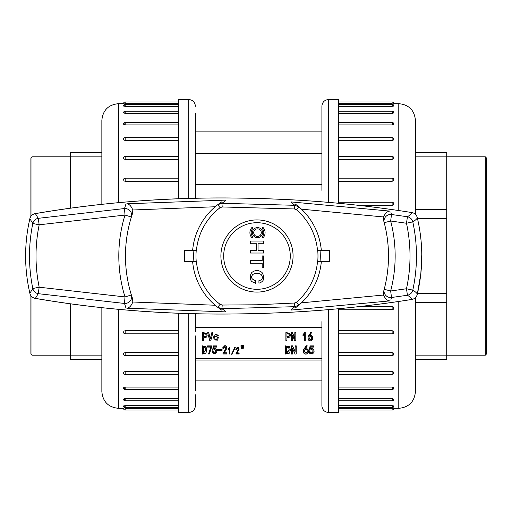 <?xml version="1.0" encoding="UTF-8"?>
<svg xmlns="http://www.w3.org/2000/svg" width="512" height="512" viewBox="0 0 512 512"><rect width="100%" height="100%" fill="white"/><g stroke="black" fill="none" stroke-linecap="round" stroke-linejoin="round"><path stroke-width="0.77" d="M101.856 145.805L101.856 152.416L70.56 152.416L70.56 208.102M70.56 156.166L101.856 156.166L101.856 204.282L101.856 120.326C102.842 110.214 108.39 104.666 118.502 103.68L118.502 202.637M118.502 309.363L118.502 408.32C108.39 407.334 102.842 401.786 101.856 391.674L101.856 307.718L101.856 355.834L70.56 355.834L70.56 359.584L101.856 359.584L101.856 366.195M70.56 303.898L70.56 355.834M70.56 156.819L31.987 156.819L31.987 215.149M31.987 296.851L31.987 355.181L30.886 354.074L30.886 295.622M30.886 216.378L30.886 157.926L31.987 156.819M313.114 351.123L312.237 352.659L310.95 352.813L309.83 351.45L308.992 351.68L309.856 353.613L312.422 353.958L313.888 352.544L314.099 351.354L313.632 349.722L312.819 349.037L310.349 349.056L310.81 347.098L313.798 347.098L313.798 346.278L310.112 346.278L309.229 350.202L312.026 349.651L312.794 350.202L313.12 351.322L312.237 353.05L310.95 353.203L309.83 351.84L308.992 352.064M313.798 346.278L313.798 345.888L310.112 345.888L309.229 350.202M314.093 351.162L313.632 349.331L312.819 348.646L310.349 348.666M307.174 346.144L306.106 346.144L304.198 349.056L303.309 351.315L303.52 352.685C304.448 354.195 305.798 354.502 307.571 353.594L308.32 352.525L308.224 350.176L307.226 349.242L305.222 349.152L307.174 345.754L306.106 345.754L303.565 349.811L303.302 351.13M308.499 351.245L308.224 349.786L307.226 348.851L305.222 348.762M292.448 353.638L292.499 348.378L295.059 354.029L296.224 354.029L296.224 346.234L295.155 346.234L295.155 351.885L292.544 346.234L291.379 346.234L291.379 354.029L292.448 354.029L292.448 348.378M295.155 351.494L292.544 345.843L291.379 345.843L291.379 346.234M296.224 346.234L296.224 345.843L295.155 345.843L295.155 346.234M290.4 349.952L289.587 346.752L285.459 345.843L285.459 354.029L289.491 353.139L290.4 350.15L289.587 347.142L285.459 346.234M307.962 337.677L310.566 332.506L311.565 332.506L309.741 335.904L311.61 335.994L312.538 336.928L312.627 339.277L311.93 340.346C310.285 341.254 309.024 340.954 308.16 339.437L307.962 337.677L308.787 335.814L310.566 332.896L311.565 332.896M309.741 335.514L311.61 335.603L312.538 336.538L312.794 337.997M213.549 336.928L218.272 335.379M214.586 336.838L215.002 338.957C216.051 340.352 216.819 339.802 217.318 337.293L218.317 337.293L217.619 340.141L214.285 339.981L213.549 337.133L218.272 335.77L217.318 335.77L217.018 334.266L215.002 334.515L214.586 337.043L215.002 339.341C216.051 340.742 216.819 340.192 217.318 337.683L218.317 337.683M207.693 332.986L207.693 332.595L208.73 332.595L210.336 338.566L211.853 332.595L212.896 332.595L210.726 340.87L209.856 340.87L207.693 332.986L208.73 332.986L210.246 338.957L211.853 332.986L212.896 332.986M202.618 332.986L206.566 333.626L207.168 335.354L206.566 337.088L203.616 337.728L203.616 340.781L202.618 340.781L202.618 332.595L206.566 333.235L207.162 335.162M203.616 337.728L203.616 340.39M321.901 358.31L195.386 358.31M321.907 394.797L321.901 327.315L195.386 327.315M285.888 332.986L289.837 333.626L290.438 335.354L289.837 337.088L286.886 337.728L286.886 340.781L285.888 340.781L285.888 332.595L289.837 333.235L290.438 335.162M286.886 337.728L286.886 340.39M292.307 335.13L292.307 340.781L291.309 340.781L291.309 332.986L292.397 332.986L294.778 338.637L294.822 332.986L295.821 332.986L295.821 340.781L294.739 340.781L292.352 335.13L292.307 340.39M291.309 332.986L291.309 332.595L292.397 332.595L294.822 338.246M294.822 332.986L294.822 332.595L295.821 332.595L295.821 332.986M302.976 334.72L304.755 332.506L305.274 332.506L305.274 340.736L304.41 340.736L304.41 334.445L302.976 335.584L302.976 334.72L304.755 332.896L305.274 332.896M304.41 340.346L304.41 334.445M202.509 346.234L206.029 347.142L206.726 350.15L205.952 353.139L202.509 354.029L202.509 345.843L206.029 346.752L206.72 349.952M208.512 353.984L211.014 347.098L207.597 347.098L207.597 346.278L211.853 346.278L209.389 353.984L208.512 353.984L211.014 346.707M207.597 346.278L207.597 345.888L211.853 345.888L211.853 346.278M212.41 352.064L213.12 351.84L214.08 353.203L215.168 353.05L215.93 351.322L214.989 349.651L212.608 350.202L213.363 345.888L213.363 346.278L216.506 346.278L216.506 347.098L213.958 347.098L213.562 349.056L215.667 349.037L216.365 349.722L216.762 351.354L216.582 352.544L215.328 353.958L213.146 353.613L212.41 351.68L213.12 351.45L214.08 352.813L215.168 352.659L215.923 351.123M213.363 345.888L216.506 345.888L216.506 346.278M213.562 348.666L215.667 348.646L216.365 349.331L216.755 351.162M217.536 349.651L217.536 349.261L222.067 349.261L222.067 350.381L217.536 350.381L217.536 349.651L222.067 349.651M222.899 353.798L225.805 349.056L225.984 347.962L225.606 347.213L224.077 347.328L223.501 348.282L222.746 348.147L222.746 347.757L224.73 345.709L225.446 345.728L226.656 347.194L226.816 348.397L224.058 353.158L226.918 353.158L226.918 353.984L222.899 353.984L225.984 347.578M225.446 345.728L226.656 346.803L226.816 348.006M226.816 348.397L226.822 347.91M224.346 352.768L226.918 352.768L226.918 353.158M228.128 349.165L229.811 347.322L229.811 353.984L229.171 353.984L229.171 348.947L228.128 349.862L228.128 349.165L229.811 347.712M229.171 353.594L229.171 348.947M231.59 354.234L234.963 346.957L235.277 347.565L231.91 354.451L231.59 354.234L234.963 347.347L235.277 347.565M235.917 353.837L238.381 349.165L238.08 348.563L236.851 348.659L236.39 349.421L235.789 348.928L237.376 347.283L237.952 347.302L239.046 349.517L236.838 353.325L239.13 353.325L239.13 353.984L235.917 353.984L238.381 348.781M237.952 347.302L238.918 348.16L239.046 349.126M237.133 352.934L239.13 352.934L239.13 353.325M240.96 346.003L240.96 345.613L241.914 345.613L241.677 348.378L241.082 348.378L240.96 346.003L241.914 346.003M242.554 346.003L242.554 345.613L243.507 345.613L243.264 348.378L242.669 348.378L242.554 346.003L243.507 346.003M195.386 184.685L321.901 184.685L321.901 125.139M321.901 327.315L321.901 321.645M321.901 190.355L321.901 184.685M321.901 153.517L195.386 153.517M321.901 180.262L321.901 143.949M195.386 358.483L321.901 358.483M321.901 327.347L321.901 405.824C322.298 409.869 324.518 412.09 328.563 412.486L338.554 412.486L338.554 308.717M321.901 153.69L195.386 153.69M205.786 334.17L203.616 333.85L203.616 336.858L205.786 336.544L206.176 335.354L205.786 334.17M203.616 333.85L203.616 336.474L205.786 336.154L206.17 335.162M208.73 332.595L208.73 332.986M210.246 338.566L210.246 338.957M210.336 338.566L210.336 338.957M211.853 332.595L211.853 332.986M217.318 337.293L217.318 337.683M289.056 334.17L286.886 333.85L286.886 336.858L289.056 336.544L289.446 335.354L289.056 334.17M286.886 333.85L286.886 336.474L289.056 336.154L289.44 335.162M292.397 332.595L292.397 332.986M294.778 338.246L294.778 338.637M304.755 332.506L304.755 332.896M308.877 338.086L310.349 339.661L311.437 339.206L311.859 337.952M310.349 340.051L311.437 339.597L311.866 338.138L311.328 336.813L310.112 336.544L309.133 337.229L308.877 338.477L310.349 339.661M308.787 335.424L308.787 335.814M310.566 332.506L310.566 332.896M205.293 347.782L203.424 347.098L203.424 353.158L205.773 350.15L205.293 347.782M203.424 347.098L203.424 352.768L205.766 349.958M212.608 350.202L213.363 346.278M213.12 351.45L213.12 351.84M224.73 345.709L224.73 346.099L225.446 346.118M222.746 348.147L224.73 346.099M229.427 347.322L229.427 347.712M234.963 346.957L234.963 347.347M237.376 347.283L237.952 347.693M235.789 349.312L237.376 347.674M288.723 347.782L289.28 350.15L286.534 353.158L286.534 347.098L288.723 347.782M289.28 349.958L286.534 352.768L286.534 347.098M295.104 351.494L295.104 351.885M292.544 345.843L292.544 346.234M304.288 351.405L304.57 350.47L305.613 349.792L306.925 350.061L307.501 351.386L307.04 352.845L305.875 353.299L304.282 351.565M307.494 351.2L307.04 352.454L305.875 352.909L304.288 351.334M306.106 345.754L306.106 346.144M304.198 348.666L304.198 349.056M309.83 351.45L309.83 351.84M310.112 345.888L310.112 346.278M328.563 202.387L328.563 99.514C324.518 99.91 322.298 102.131 321.901 106.176L321.901 176.096M321.901 113.325L321.907 106.176M321.901 106.285L321.901 114.618M321.907 113.216L321.907 117.203M321.901 368.128L321.901 373.421M321.901 386.861L321.907 398.784M321.901 397.382L321.901 398.675M321.901 368.051L321.901 374.432M321.901 335.904L321.901 325.811M328.563 99.514L338.554 99.514L338.554 203.283M392.128 140.39L392.128 137.651A1.664 1.664 0 0 1 393.792 139.315L393.299 140.077L392.128 140.39L338.554 140.39M392.128 159.373L392.128 156.422A1.664 1.664 0 0 1 393.792 158.086L393.299 158.995L392.128 159.373L338.554 159.373M392.128 181.286L392.128 178.176A1.664 1.664 0 0 1 393.792 179.84L393.299 180.864L392.128 181.286L338.554 181.286M392.128 205.472L392.128 202.24A1.664 1.664 0 0 1 393.792 203.904L393.299 205.018L392.128 205.472L359.795 205.472M359.802 306.528L392.128 306.528L393.165 306.874L393.792 308.096A1.664 1.664 0 0 1 392.128 309.76L392.128 306.528M338.554 330.714L392.128 330.714L393.165 331.034L393.792 332.16A1.664 1.664 0 0 1 392.128 333.824L392.128 330.714M338.554 352.627L392.128 352.627L393.165 352.909L393.792 353.914A1.664 1.664 0 0 1 392.128 355.578L392.128 352.627M338.554 371.61L392.128 371.61L393.165 371.846L393.792 372.685A1.664 1.664 0 0 1 392.128 374.349L392.128 371.61M338.554 387.072L392.128 387.072L393.766 387.776M338.554 398.56L392.128 398.56L393.766 399.232M338.554 405.709L392.128 405.709C394.272 405.914 394.272 406.106 392.128 406.291L392.493 406.285M338.554 408.314L392.128 408.314C394.272 408.326 394.272 408.326 392.128 408.314L392.493 408.314M393.766 406.054L393.792 406.01A1.664 1.664 0 0 1 392.128 407.674L392.128 405.709M392.141 399.699L392.493 399.686M392.134 388.742L392.493 388.717M393.766 388.058L393.792 387.917A1.664 1.664 0 0 1 392.128 389.581L392.128 387.072M393.766 124.224L392.128 124.928L338.554 124.928M392.762 123.322L392.128 123.258M392.762 112.346L392.128 112.301M392.755 105.734L392.128 105.709C394.272 105.894 394.272 106.086 392.128 106.291L338.554 106.291M398.784 210.541L398.784 103.68L393.792 103.68A1.664 1.664 0 0 0 392.128 102.01L392.128 103.686C394.272 103.674 394.272 103.674 392.128 103.686L338.554 103.686M392.128 113.44L392.128 111.2A1.664 1.664 0 0 1 393.792 112.864L392.301 113.44L338.554 113.44M398.784 103.68C408.896 104.666 414.445 110.214 415.43 120.326L415.43 214.362M415.43 297.638L415.43 391.674C414.445 401.786 408.896 407.334 398.784 408.32L398.784 301.466M415.43 366.195L415.43 359.584L446.726 359.584L446.726 152.416L415.43 152.416L415.43 145.805M446.726 355.834L415.43 355.834L415.43 302.662L446.726 302.662M417.446 293.6L446.726 293.6M446.726 218.4L417.446 218.4M446.726 156.166L415.43 156.166L415.43 209.338L446.726 209.338M446.726 156.819L485.299 156.819L486.4 157.926L486.4 354.074L485.299 355.181L485.299 156.819M195.386 125.139L195.386 113.216M195.386 114.618L195.386 113.325M188.723 198.477L188.723 99.514C192.768 99.91 194.989 102.131 195.386 106.176L195.386 106.285M195.386 117.203L195.386 198.304M195.386 180.262L195.386 176.096M195.386 313.696L195.386 331.738M195.386 335.904L195.386 390.848M195.386 398.675L195.386 405.824L195.386 398.675M195.386 398.784L195.386 394.797M195.386 373.421L195.386 368.128M188.723 313.523L188.723 412.486L178.739 412.486L178.739 313.19M178.739 198.81L178.739 99.514L188.723 99.514M123.52 387.776L124.794 387.098M124.531 388.678L125.158 388.742M124.531 399.654L125.158 399.699M124.531 406.266L125.158 406.291C123.014 406.106 123.014 405.914 125.158 405.709L124.794 405.715M123.52 405.958L123.494 406.01A1.664 1.664 0 0 0 125.158 407.674L178.739 407.674M118.502 408.32L123.494 408.32A1.664 1.664 0 0 0 125.158 409.99L125.158 408.314C123.014 408.326 123.014 408.326 125.158 408.314L178.739 408.314M125.158 407.674L125.158 405.709L178.739 405.709M125.158 398.56L125.158 400.8A1.664 1.664 0 0 1 123.494 399.136L124.986 398.56L178.739 398.56M123.494 387.917A1.664 1.664 0 0 0 125.158 389.581L125.158 387.072L178.739 387.072M125.158 371.61L125.158 374.349A1.664 1.664 0 0 1 123.494 372.685L123.994 371.923L125.158 371.61L178.739 371.61M125.158 352.627L125.158 355.578A1.664 1.664 0 0 1 123.494 353.914L123.994 353.005L125.158 352.627L178.739 352.627M125.158 330.714L125.158 333.824A1.664 1.664 0 0 1 123.494 332.16L123.994 331.136L125.158 330.714L178.739 330.714M178.739 181.286L125.158 181.286L124.122 180.966L123.494 179.84A1.664 1.664 0 0 1 125.158 178.176L125.158 181.286M178.739 159.373L125.158 159.373L124.122 159.091L123.494 158.086A1.664 1.664 0 0 1 125.158 156.422L125.158 159.373M178.739 140.39L125.158 140.39L124.122 140.154L123.494 139.315A1.664 1.664 0 0 1 125.158 137.651L125.158 140.39M178.739 124.928L125.158 124.928L123.52 124.224M178.739 113.44L125.158 113.44L123.52 112.768M178.739 106.291L125.158 106.291C123.014 106.086 123.014 105.894 125.158 105.709L124.794 105.715M178.739 103.686L125.158 103.686C123.014 103.674 123.014 103.674 125.158 103.686L124.794 103.686M123.52 105.946L123.494 105.99A1.664 1.664 0 0 1 125.158 104.326L125.158 106.291M125.146 112.301L124.794 112.314M125.152 123.258L124.794 123.283M123.52 123.942L123.494 124.083A1.664 1.664 0 0 1 125.158 122.419L125.158 124.928M125.786 307.462L124.499 303.456L38.221 293.677A6.656 6.47 -133.1 0 1 32.787 288.512C28.403 266.835 28.403 245.165 32.787 223.488L29.869 218.675C24.186 243.552 24.186 268.435 29.869 293.325L32.787 288.512L39.174 287.206L38.221 293.677L35.373 298.374C99.795 309.402 165.024 314.611 231.066 314.01L258.586 313.606L286.035 312.48C328.147 310.426 370.054 306.08 411.763 299.456C411.923 298.618 410.483 297.216 407.437 295.251L391.52 297.491L390.829 300.09M291.514 309.376L294.886 306.682L221.939 308.704L225.459 311.206M225.459 200.794L221.939 203.296L294.886 205.318L291.514 202.624M390.829 211.91L391.52 214.509L407.437 216.749C410.483 214.784 411.923 213.382 411.763 212.544C370.061 205.92 328.154 201.581 286.035 199.52L258.566 198.394L231.066 197.99C165.037 197.389 99.802 202.598 35.373 213.626L38.214 218.323L124.499 208.544L125.786 204.538M295.277 203.987L298.989 206.938L294.886 205.318L294.413 208.96L296.525 209.818A60.8 60.8 0 0 1 317.53 250.509L329.395 250.509L329.395 261.491L317.53 261.491A60.8 60.8 0 0 1 296.518 302.182L294.413 303.04L256.979 304.781L222.208 305.043L220.058 304.307L217.754 307.322A64.589 64.589 0 0 1 192.621 261.491A64.589 64.589 0 0 0 217.754 307.322L219.712 308.755M221.626 310.061L217.754 307.322L221.939 308.704L222.208 305.043M383.584 291.603L384.205 289.299A131.514 131.514 0 0 0 384.205 222.701L383.584 220.397A131.514 131.514 0 0 1 383.584 291.603L383.52 295.04L301.453 302.842L298.989 305.062A64.589 64.589 0 0 0 321.338 261.491A64.589 64.589 0 0 1 298.989 305.062L295.277 308.013M220.058 304.307A60.8 60.8 0 0 1 196.429 261.491L184.563 261.491L184.563 250.509L196.429 250.509A60.8 60.8 0 0 1 220.058 207.693L222.208 206.957L294.413 208.96M215.174 206.758L132.8 209.99L132.55 213.421L131.373 217.037A131.514 131.514 0 0 0 131.373 294.963L132.55 298.579L132.8 302.01L215.174 305.242M132.55 298.579A131.514 131.514 0 0 1 132.55 213.421M222.208 206.957L221.939 203.296L217.754 204.678A64.589 64.589 0 0 0 192.621 250.509A64.589 64.589 0 0 1 217.754 204.678L221.626 201.939M383.584 220.397L383.52 216.96L301.453 209.158M256.979 292.09A36.09 36.09 0 0 0 288.23 237.958A36.09 36.09 0 0 0 225.728 237.958A36.09 36.09 0 0 0 256.979 292.09M256.979 289.293A33.293 33.293 0 0 0 285.811 239.354A33.293 33.293 0 0 0 228.147 239.354A33.293 33.293 0 0 0 256.979 289.293M417.338 217.952L417.248 217.574C417.35 218.496 415.866 219.93 412.806 221.869C417.683 244.627 417.683 267.379 412.806 290.131C415.866 292.07 417.35 293.504 417.248 294.426C423.29 268.806 423.29 243.187 417.248 217.574A6.656 6.65 168.6 0 0 411.763 212.544M29.869 218.675A6.656 6.624 8 0 1 35.373 213.626A6.656 1.677 80.1 0 0 35.206 213.619A6.656 6.656 0 0 0 29.869 218.675C24.186 243.558 24.186 268.442 29.869 293.318A6.656 6.624 -8 0 0 35.373 298.374A6.656 1.677 99.9 0 1 35.206 298.381C98.97 309.306 164.256 314.515 231.059 314.01L258.483 313.613L286.042 312.48C328.525 310.387 370.451 306.048 411.827 299.456A6.656 6.656 0 0 0 417.254 294.426A6.656 6.65 -168.6 0 1 411.763 299.456M383.52 295.04C385.267 298.829 387.379 300.774 389.85 300.896L291.232 310.067M291.232 201.933L389.85 211.104C387.379 211.226 385.267 213.171 383.52 216.96M225.779 311.885L126.803 308.205C129.267 307.949 131.27 305.888 132.8 302.01M132.8 209.99C131.27 206.118 129.267 204.051 126.803 203.795L225.779 200.115M296.518 302.182L298.989 305.062L294.886 306.682L294.413 303.04M219.712 203.245L217.754 204.678L220.058 207.693M296.525 209.818L298.989 206.938A64.589 64.589 0 0 1 321.338 250.509A64.589 64.589 0 0 0 298.989 206.938L297.114 205.389M256.608 250.355L250.419 250.355L250.419 253.024L263.642 253.024L263.642 250.355L258.074 250.355L258.074 243.744L263.642 243.744L263.642 241.075L250.419 241.075L250.419 243.744L256.608 243.744L256.608 250.355M253.03 228.179L252.134 227.29A7.584 7.584 0 0 0 252.134 238.016L253.03 237.126A6.323 6.323 0 0 1 253.03 228.179M252.442 232.653A5.056 5.056 0 0 0 257.498 237.709A5.056 5.056 0 0 0 262.554 232.653A5.056 5.056 0 0 0 257.498 227.597A5.056 5.056 0 0 0 252.442 232.653M257.498 236.448A3.795 3.795 0 0 0 261.293 232.653A3.795 3.795 0 0 0 257.498 228.858A3.795 3.795 0 0 0 253.702 232.653A3.795 3.795 0 0 0 257.498 236.448M250.419 263.238L262.176 263.238L262.176 267.878L263.642 267.878L263.642 255.93L262.176 255.93L262.176 260.57L250.419 260.57L250.419 263.238M251.77 272.525C249.856 275.456 249.766 278.432 251.501 281.453L255.68 283.315L255.68 280.646C251.418 279.315 250.477 277.248 252.858 274.438C255.597 272.966 258.33 272.966 261.056 274.438C262.605 276.301 262.746 278.099 261.478 279.834L258.925 280.646L258.925 283.194C264.09 281.549 265.12 277.971 262.022 272.467C258.586 269.888 255.174 269.914 251.77 272.525M262.861 227.29L261.971 228.179A6.323 6.323 0 0 1 261.971 237.126L262.861 238.016A7.584 7.584 0 0 0 262.861 227.29M205.786 336.154L205.786 336.544M206.566 333.235L206.566 333.626M215.002 338.957L215.002 339.341M289.056 336.154L289.056 336.544M289.837 333.235L289.837 333.626M311.437 339.206L311.437 339.597M308.205 336.563L308.205 336.954M311.61 335.603L311.61 335.994M312.538 336.538L312.538 336.928M206.029 346.752L206.029 347.142M214.08 352.813L214.08 353.203M215.168 352.659L215.168 353.05M215.77 351.885L215.77 352.269M215.667 348.646L215.667 349.037M216.365 349.331L216.365 349.722M216.678 350.195L216.678 350.586M223.456 352.179L223.456 352.57M224.768 350.47L224.768 350.861M225.805 348.666L225.805 349.056M226.099 346.048L226.099 346.438M226.656 346.803L226.656 347.194M236.358 352.461L236.358 352.851M237.408 351.091L237.408 351.482M238.234 349.651L238.234 350.042M238.477 347.558L238.477 347.949M238.918 348.16L238.918 348.55M289.587 346.752L289.587 347.142M305.875 352.909L305.875 353.299M307.04 352.454L307.04 352.845M303.565 349.811L303.565 350.202M303.309 350.925L303.309 351.315M308.224 349.786L308.224 350.176M307.226 348.851L307.226 349.242M310.95 352.813L310.95 353.203M314.003 350.195L314.003 350.586M313.632 349.331L313.632 349.722M312.819 348.646L312.819 349.037M312.934 351.885L312.934 352.269M312.237 352.659L312.237 353.05M328.563 309.613L328.563 412.486M392.128 124.928L392.128 122.419L338.554 122.419M338.554 400.8L392.128 400.8L392.128 398.56M338.554 409.99L392.128 409.99L392.128 408.314M392.128 309.658L338.554 309.76M392.128 106.291L392.128 104.326L338.554 104.326M178.739 111.2L125.158 111.2L125.158 113.44M178.739 102.01L125.158 102.01L125.158 103.686M390.65 221.011A138.17 138.17 0 0 1 390.65 290.989L406.483 288.755C411.181 267.021 411.181 245.184 406.483 223.245L390.65 221.011L391.52 214.509A6.656 6.547 -14.7 0 0 384.205 222.701L390.65 221.011M320.051 250.509A63.309 63.309 0 0 1 320.051 261.491M39.174 287.206L125.011 296.934A138.17 138.17 0 0 1 125.011 215.066L39.174 224.794C34.957 245.594 34.957 266.4 39.174 287.206M193.907 261.491A63.309 63.309 0 0 1 193.907 250.509M131.373 217.037A6.656 6.522 17.2 0 0 124.499 208.544L125.011 215.066L131.373 217.037A131.514 131.514 0 0 0 131.373 294.963A6.656 6.522 -17.2 0 1 124.499 303.456L125.011 296.934L131.373 294.963M384.205 289.299L390.65 290.989L391.52 297.491A6.656 6.547 14.7 0 1 384.205 289.299A131.514 131.514 0 0 0 384.205 222.701M317.728 261.491A60.992 60.992 0 0 0 317.728 250.509M196.23 250.509A60.992 60.992 0 0 0 196.23 261.491M412.806 290.131A6.656 6.445 122.4 0 1 407.437 295.251L406.483 288.755L412.806 290.131M407.437 216.749A6.656 6.445 57.6 0 1 412.806 221.869L406.483 223.245L407.437 216.749M32.787 223.488A6.656 6.47 -46.9 0 1 38.214 218.323L39.174 224.794L32.787 223.488M70.56 355.181L31.987 355.181M321.901 131.142L195.386 131.142M321.901 380.858L195.386 380.858M321.901 360.045L195.386 360.045M207.168 334.97L207.168 335.354M213.549 336.742L213.549 337.133M218.272 335.206L218.272 335.597M290.438 334.97L290.438 335.354M312.8 337.798L312.8 338.189M206.726 349.76L206.726 350.15M216.762 350.963L216.762 351.354M290.4 350.15L290.4 349.76M308.506 351.437L308.506 351.046M314.099 351.354L314.099 350.963M392.128 409.99A1.664 1.664 0 0 0 393.792 408.32L398.784 408.32M393.792 124.083A1.664 1.664 0 0 0 392.128 122.419M392.128 137.651L338.554 137.651M392.128 355.578L338.554 355.578M392.128 407.674L338.554 407.674M392.128 400.8A1.664 1.664 0 0 0 393.792 399.136M392.128 333.824L338.554 333.824M392.128 202.24L338.554 202.24M392.128 389.581L338.554 389.581M392.128 156.422L338.554 156.422M392.128 178.176L338.554 178.176M393.792 105.99A1.664 1.664 0 0 0 392.128 104.326M392.128 111.2L338.554 111.2M392.128 374.349L338.554 374.349M392.128 102.01L338.554 102.01M446.726 355.181L485.299 355.181M188.723 412.486C192.768 412.09 194.989 409.869 195.386 405.824M125.158 102.01A1.664 1.664 0 0 0 123.494 103.68L118.502 103.68M125.158 104.326L178.739 104.326M125.158 389.581L178.739 389.581M125.158 409.99L178.739 409.99M125.158 400.8L178.739 400.8M125.158 355.578L178.739 355.578M125.158 333.824L178.739 333.824M125.158 111.2A1.664 1.664 0 0 0 123.494 112.864M125.158 156.422L178.739 156.422M125.158 137.651L178.739 137.651M125.158 122.419L178.739 122.419M125.158 178.176L178.739 178.176M125.158 374.349L178.739 374.349M417.254 294.426L420.838 273.664L421.773 254.381M35.206 213.619C98.97 202.694 164.256 197.485 231.059 197.99L256.685 198.342L286.042 199.52C328.525 201.613 370.451 205.952 411.827 212.55A6.656 6.656 0 0 1 417.248 217.574M29.869 293.318A6.656 6.656 0 0 0 35.206 298.381M298.989 305.062L297.114 306.611"/></g></svg>
